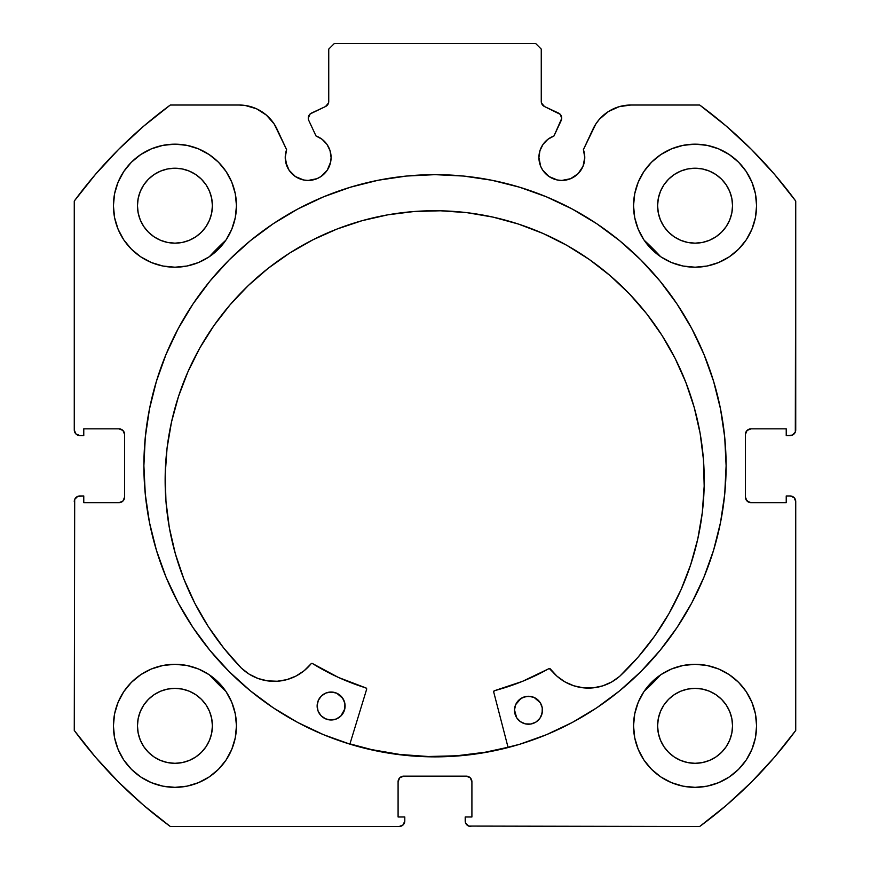 <?xml version="1.0" encoding="UTF-8"?>
<svg xmlns="http://www.w3.org/2000/svg" width="870" height="870" viewBox="0 0 870 870"><rect width="100%" height="100%" fill="white"/><g stroke="black" fill="none" stroke-linecap="round" stroke-linejoin="round"><path stroke-width="1.3" d="M330.654 161.972L331.089 157.503A22.935 22.935 0 0 1 308.154 180.438A22.935 22.935 0 0 1 285.229 157.503L286.969 166.279L289.09 170.237L295.419 176.566L303.684 179.992L308.154 180.438L316.93 178.687L320.899 176.566L327.229 170.237L330.654 161.972L331.089 157.503L330.034 150.608L326.946 144.355L322.117 139.309L316.006 135.959L308.796 120.495A5.59 5.59 0 0 1 308.274 118.124L310.177 113.926L325.51 106.531L328.512 103.019L328.74 49.09L334.33 43.5L535.67 43.5L541.26 49.09L541.488 103.019L544.489 106.531L560.258 114.351L561.726 118.374L553.994 135.959L547.882 139.309L543.054 144.355L539.965 150.608L538.911 157.503A22.935 22.935 0 0 1 553.994 135.959L561.204 120.495A5.59 5.59 0 0 0 558.496 113.056L560.258 114.351M285.229 157.503A22.935 22.935 0 0 1 286.611 149.662L285.229 157.503L285.664 161.972L289.09 170.237M580.91 170.237L583.03 166.279L584.77 157.503A22.935 22.935 0 0 1 561.846 180.438A22.935 22.935 0 0 1 538.911 157.503L540.651 166.279L542.771 170.237L549.101 176.566L557.365 179.992L561.846 180.438L570.611 178.687L578.05 173.717L583.03 166.279L584.77 157.503L583.389 149.662L595.841 123.964L599.419 119.244L608.38 111.556L619.125 106.695L630.815 105.02L699.687 105.02L726.374 126.215L751.375 149.379L774.539 174.381L795.735 201.068L795.31 432.107L792.287 435.13L786.23 435.555L786.23 428.845L750.995 428.845L747.036 430.487L745.405 434.445L745.405 497.085L747.036 501.033L750.995 502.675L786.23 502.675L786.23 495.965L790.145 495.965L794.103 497.596L795.735 501.555L795.735 730.452L774.539 757.139L751.375 782.141L726.374 805.305L699.687 826.5L468.658 826.076L465.624 823.053L465.2 816.995L471.91 816.995L471.91 781.76L470.278 777.802L466.32 776.16L403.68 776.16L399.721 777.802L398.09 781.76L398.09 816.995L404.8 816.995L404.8 820.91L403.158 824.858L399.21 826.5L170.313 826.5L143.626 805.305L118.624 782.141L95.461 757.139L74.265 730.452L74.689 499.413L77.713 496.389L83.77 495.965L83.77 502.675L119.005 502.675L122.964 501.033L124.595 497.085L124.595 434.445L122.964 430.487L119.005 428.845L83.77 428.845L83.77 435.555L79.855 435.555L75.897 433.923L74.265 429.965L74.265 201.068L95.461 174.381L118.624 149.379L143.626 126.215L170.313 105.02L239.185 105.02L245.09 105.444L256.422 108.739L266.372 115.09L274.159 123.964L286.611 149.662L277.03 129.13A41.76 41.76 0 0 0 239.185 105.02L170.313 105.02A447.43 447.43 0 0 0 74.265 201.068L95.461 174.381L118.624 149.379L143.626 126.215M143.887 465.765A291.113 291.113 0 0 1 435 174.652A291.113 291.113 0 0 1 726.113 465.765L724.71 437.229L720.512 408.965L713.574 381.256L703.95 354.362L691.737 328.534L677.045 304.032L660.025 281.086L640.842 259.912L619.679 240.729L596.733 223.71L572.232 209.028L546.404 196.816L519.51 187.191L491.789 180.242L463.536 176.055L435 174.652L406.464 176.055L378.211 180.242L350.49 187.191L323.596 196.816L297.768 209.028L273.267 223.71L250.321 240.729L229.158 259.912L209.975 281.086L192.955 304.032L178.263 328.534L166.05 354.362L156.426 381.256L149.488 408.965L145.29 437.229L143.887 465.765L145.29 494.29L149.488 522.555L156.426 550.264L166.05 577.158L178.263 602.986L192.955 627.487L209.975 650.434L229.158 671.607L250.321 690.791L273.267 707.81L297.768 722.491L323.596 734.715L350.49 744.328L378.211 751.278L406.464 755.464L435 756.867L463.536 755.464L491.789 751.278L519.51 744.328L546.404 734.715L572.232 722.491L596.733 707.81L619.679 690.791L640.842 671.607L660.025 650.434L677.045 627.487L691.737 602.986L703.95 577.158L713.574 550.264L720.512 522.555L724.71 494.29L726.113 465.765A291.113 291.113 0 0 1 435 756.867A291.113 291.113 0 0 1 143.887 465.765M756.585 725.83A61.52 61.52 0 0 1 695.065 787.35A61.52 61.52 0 0 1 633.545 725.83L634.73 737.836L638.232 749.375L643.92 760.01L651.565 769.33L660.885 776.986L671.52 782.663L683.07 786.165L695.065 787.35L707.071 786.165L718.609 782.663L729.245 776.986L738.565 769.33L746.221 760.01L751.908 749.375L755.41 737.836L756.585 725.83L755.41 713.824L751.908 702.286L746.221 691.65L738.565 682.33L729.245 674.674L718.609 668.986L707.071 665.485L695.065 664.31L683.07 665.485L671.52 668.986L660.885 674.674L651.565 682.33L643.92 691.65L638.232 702.286L634.73 713.824L633.545 725.83A61.52 61.52 0 0 1 695.065 664.31A61.52 61.52 0 0 1 756.585 725.83M236.455 725.83A61.52 61.52 0 0 1 174.935 787.35A61.52 61.52 0 0 1 113.415 725.83L114.59 737.836L118.092 749.375L123.779 760.01L131.435 769.33L140.755 776.986L151.391 782.663L162.929 786.165L174.935 787.35L186.93 786.165L198.48 782.663L209.115 776.986L218.435 769.33L226.08 760.01L231.768 749.375L235.27 737.836L236.455 725.83L235.27 713.824L231.768 702.286L226.08 691.65L218.435 682.33L209.115 674.674L198.48 668.986L186.93 665.485L174.935 664.31L162.929 665.485L151.391 668.986L140.755 674.674L131.435 682.33L123.779 691.65L118.092 702.286L114.59 713.824L113.415 725.83A61.52 61.52 0 0 1 174.935 664.31A61.52 61.52 0 0 1 236.455 725.83M756.585 205.69A61.52 61.52 0 0 1 695.065 267.21A61.52 61.52 0 0 1 633.545 205.69L634.73 217.696L638.232 229.234L643.92 239.87L651.565 249.19L660.885 256.846L671.52 262.533L683.07 266.035L695.065 267.21L707.071 266.035L718.609 262.533L729.245 256.846L738.565 249.19L746.221 239.87L751.908 229.234L755.41 217.696L756.585 205.69L755.41 193.695L751.908 182.145L746.221 171.51L738.565 162.19L729.245 154.545L718.609 148.857L707.071 145.355L695.065 144.17L683.07 145.355L671.52 148.857L660.885 154.545L651.565 162.19L643.92 171.51L638.232 182.145L634.73 193.695L633.545 205.69A61.52 61.52 0 0 1 695.065 144.17A61.52 61.52 0 0 1 756.585 205.69M236.455 205.69A61.52 61.52 0 0 1 174.935 267.21A61.52 61.52 0 0 1 113.415 205.69L114.59 217.696L118.092 229.234L123.779 239.87L131.435 249.19L140.755 256.846L151.391 262.533L162.929 266.035L174.935 267.21L186.93 266.035L198.48 262.533L209.115 256.846L218.435 249.19L226.08 239.87L231.768 229.234L235.27 217.696L236.455 205.69L235.27 193.695L231.768 182.145L226.08 171.51L218.435 162.19L209.115 154.545L198.48 148.857L186.93 145.355L174.935 144.17L162.929 145.355L151.391 148.857L140.755 154.545L131.435 162.19L123.779 171.51L118.092 182.145L114.59 193.695L113.415 205.69A61.52 61.52 0 0 1 174.935 144.17A61.52 61.52 0 0 1 236.455 205.69M211.682 213.009L212.4 205.69A37.475 37.475 0 0 1 174.935 243.165A37.475 37.475 0 0 1 137.46 205.69A37.475 37.475 0 0 1 174.935 168.225A37.475 37.475 0 0 1 212.4 205.69L211.682 213.009L209.55 220.034L206.092 226.515L201.427 232.192L195.75 236.847L189.268 240.316L182.243 242.447L174.935 243.165L167.616 242.447L160.591 240.316L154.11 236.847L148.433 232.192L143.778 226.515L140.309 220.034L138.178 213.009L137.46 205.69L138.178 198.382L140.309 191.356L143.778 184.875L148.433 179.198L154.11 174.533L160.591 171.075L167.616 168.943L174.935 168.225L182.243 168.943L189.268 171.075L195.75 174.533L201.427 179.198L206.092 184.875L209.55 191.356L211.682 198.382L212.4 205.69L211.682 198.382M731.822 213.009L732.54 205.69A37.475 37.475 0 0 1 695.065 243.165A37.475 37.475 0 0 1 657.6 205.69A37.475 37.475 0 0 1 695.065 168.225A37.475 37.475 0 0 1 732.54 205.69L731.822 213.009L729.691 220.034L726.222 226.515L721.567 232.192L715.89 236.847L709.409 240.316L702.384 242.447L695.065 243.165L687.757 242.447L680.731 240.316L674.25 236.847L668.573 232.192L663.908 226.515L660.45 220.034L658.318 213.009L657.6 205.69L658.318 198.382L660.45 191.356L663.908 184.875L668.573 179.198L674.25 174.533L680.731 171.075L687.757 168.943L695.065 168.225L702.384 168.943L709.409 171.075L715.89 174.533L721.567 179.198L726.222 184.875L729.691 191.356L731.822 198.382L732.54 205.69L731.822 198.382M211.682 733.138L212.4 725.83A37.475 37.475 0 0 1 174.935 763.305A37.475 37.475 0 0 1 137.46 725.83A37.475 37.475 0 0 1 174.935 688.355A37.475 37.475 0 0 1 212.4 725.83L211.682 733.138L209.55 740.163L206.092 746.645L201.427 752.322L195.75 756.987L189.268 760.445L182.243 762.577L174.935 763.305L167.616 762.577L160.591 760.445L154.11 756.987L148.433 752.322L143.778 746.645L140.309 740.163L138.178 733.138L137.46 725.83L138.178 718.522L140.309 711.486L143.778 705.015L148.433 699.328L154.11 694.673L160.591 691.204L167.616 689.073L174.935 688.355L182.243 689.073L189.268 691.204L195.75 694.673L201.427 699.328L206.092 705.015L209.55 711.486L211.682 718.522L212.4 725.83L211.682 718.522M731.822 733.138L732.54 725.83A37.475 37.475 0 0 1 695.065 763.305A37.475 37.475 0 0 1 657.6 725.83A37.475 37.475 0 0 1 695.065 688.355A37.475 37.475 0 0 1 732.54 725.83L731.822 733.138L729.691 740.163L726.222 746.645L721.567 752.322L715.89 756.987L709.409 760.445L702.384 762.577L695.065 763.305L687.757 762.577L680.731 760.445L674.25 756.987L668.573 752.322L663.908 746.645L660.45 740.163L658.318 733.138L657.6 725.83L658.318 718.522L660.45 711.486L663.908 705.015L668.573 699.328L674.25 694.673L680.731 691.204L687.757 689.073L695.065 688.355L702.384 689.073L709.409 691.204L715.89 694.673L721.567 699.328L726.222 705.015L729.691 711.486L731.822 718.522L732.54 725.83L731.822 718.522M322.117 139.309L326.946 144.355L330.034 150.608L331.089 157.503A22.935 22.935 0 0 0 316.006 135.959L308.796 120.495A5.59 5.59 0 0 1 311.503 113.056L325.51 106.531A5.59 5.59 0 0 0 328.74 101.464L328.74 49.09L334.33 43.5L535.67 43.5L541.26 49.09L541.26 101.464A5.59 5.59 0 0 0 544.489 106.531L558.496 113.056M143.626 805.305L118.624 782.141L95.461 757.139M398.09 781.76A5.59 5.59 0 0 1 403.68 776.16L399.721 777.802L398.09 781.76L398.09 816.995L404.8 816.995L404.8 820.91A5.59 5.59 0 0 1 399.21 826.5L170.313 826.5A447.43 447.43 0 0 1 74.265 730.452L74.689 499.413M124.171 499.217L124.595 497.085A5.59 5.59 0 0 1 119.005 502.675L121.147 502.251M121.147 429.269L119.005 428.845A5.59 5.59 0 0 1 124.595 434.445L124.171 432.303M77.713 435.13L75.897 433.923M328.512 103.019L328.74 101.464M561.389 116.21L561.726 118.374M547.882 139.309L543.054 144.355L539.965 150.608M566.316 179.992L570.611 178.687M745.829 432.303L745.405 434.445A5.59 5.59 0 0 1 750.995 428.845L786.23 428.845L786.23 435.555L790.145 435.555A5.59 5.59 0 0 0 795.735 429.965L795.735 201.068A447.43 447.43 0 0 0 699.687 105.02L630.815 105.02A41.76 41.76 0 0 0 592.97 129.13L583.389 149.662A22.935 22.935 0 0 1 584.77 157.503L584.422 153.522M599.419 119.244L603.628 115.09M608.38 111.556L619.125 106.695M726.374 126.215L751.375 149.379M794.103 433.923L792.287 435.13M745.829 499.217L748.852 502.251L750.995 502.675A5.59 5.59 0 0 1 745.405 497.085L745.405 434.445M792.287 496.389L794.103 497.596L795.735 501.555L795.735 730.452A447.43 447.43 0 0 1 699.687 826.5L468.658 826.076M774.539 757.139L751.375 782.141L726.374 805.305M471.91 781.76L470.278 777.802L466.32 776.16A5.59 5.59 0 0 1 471.91 781.76L471.91 816.995L465.2 816.995L465.2 820.91A5.59 5.59 0 0 0 470.79 826.5M162.929 266.035L174.935 267.21L186.93 266.035M683.07 266.035L695.065 267.21L707.071 266.035M738.565 249.19L746.221 239.87L751.908 229.234M744.948 689.812L738.565 682.33M74.265 201.068L74.265 429.965A5.59 5.59 0 0 0 79.855 435.555L83.77 435.555L83.77 428.845L119.005 428.845M198.48 148.857L195.467 147.693M123.779 239.87L131.435 249.19M718.609 148.857L715.651 147.715M231.768 702.286L226.08 691.65M209.115 674.674L198.48 668.986M729.245 674.674L726.135 672.727M729.245 776.986L738.565 769.33M201.427 179.198L195.75 174.533M182.243 168.943L174.935 168.225L167.616 168.943M148.433 179.198L143.778 184.875M138.178 198.382L137.46 205.69L138.178 213.009M148.433 232.192L154.11 236.847M167.616 242.447L174.935 243.165L182.243 242.447M201.427 232.192L206.092 226.515M721.567 179.198L715.89 174.533M702.384 168.943L695.065 168.225L687.757 168.943M668.573 179.198L663.908 184.875M658.318 198.382L657.6 205.69L658.318 213.009M668.573 232.192L674.25 236.847M687.757 242.447L695.065 243.165L702.384 242.447M721.567 232.192L726.222 226.515M140.755 776.986L131.435 769.33M201.427 699.328L195.75 694.673M182.243 689.073L174.935 688.355L167.616 689.073M148.433 699.328L143.778 705.015M138.178 718.522L137.46 725.83L138.178 733.138M148.433 752.322L154.11 756.987M167.616 762.577L174.935 763.305L182.243 762.577M201.427 752.322L206.092 746.645M721.567 699.328L715.89 694.673M702.384 689.073L695.065 688.355L687.757 689.073M668.573 699.328L663.908 705.015M658.318 718.522L657.6 725.83L658.318 733.138M668.573 752.322L674.25 756.987M687.757 762.577L695.065 763.305L702.384 762.577M721.567 752.322L726.222 746.645M124.595 434.445L124.595 497.085M119.005 502.675L83.77 502.675L83.77 495.965L79.855 495.965A5.59 5.59 0 0 0 74.265 501.555M795.735 501.555A5.59 5.59 0 0 0 790.145 495.965L786.23 495.965L786.23 502.675L750.995 502.675M403.68 776.16L466.32 776.16M297.768 209.028L273.267 223.71M250.321 690.791L273.267 707.81M297.768 722.491L323.596 734.715M546.404 734.715L572.232 722.491M596.733 707.81L619.679 690.791M456.761 755.769L485.079 752.245L508.036 747.265A290.83 290.83 0 0 1 349.947 743.872L371.631 749.603L399.765 754.442L428.225 756.508L456.761 755.769L428.225 756.508M619.647 676.36L619.625 676.338A47.382 47.382 0 0 1 550.34 668.954L548.894 668.639A232.66 232.66 0 0 1 494.508 690.682A1.12 1.12 0 0 0 493.714 692.052L508.102 747.537L493.714 692.052A1.12 1.12 0 0 1 493.671 691.748L494.508 690.682L522.402 681.384L549.274 668.508L556.941 676.153L564.869 681.841L573.808 685.788L583.357 687.822L593.133 687.855L602.692 685.875L611.654 681.982L619.647 676.36L638.145 657.089L654.642 636.09L668.986 613.546L681.025 589.708L690.649 564.782L697.762 539.03L702.286 512.713L704.178 486.058A269.548 269.548 0 0 1 619.647 676.36L638.145 657.089M541.281 715.869L542.456 710.551A13.985 13.985 0 0 1 528.177 724.221A13.985 13.985 0 0 1 514.496 709.942L516.682 717.761L520.456 721.698L525.458 723.894L530.907 724.014L535.996 722.035L539.933 718.261L542.13 713.269L542.249 707.81L540.27 702.732L534.104 697.446L528.775 696.272L523.403 697.218L518.803 700.154L515.682 704.624L514.496 709.942L515.442 715.314M340.79 716.108L343.911 711.638L345.096 706.309A13.985 13.985 0 0 1 330.817 719.99A13.985 13.985 0 0 1 317.137 705.711L318.083 711.084L321.019 715.684L325.489 718.805L330.817 719.99L336.19 719.033L340.79 716.108L344.77 709.028L344.879 703.58L342.91 698.49L336.744 693.205L331.416 692.031L326.043 692.977L321.443 695.913L318.311 700.383L317.137 705.711L318.083 711.084M171.51 422.026L167.062 448.104L165.202 474.487A269.548 269.548 0 0 1 440.47 210.79A269.548 269.548 0 0 1 704.178 486.058L703.449 459.621L700.132 433.38L694.26 407.584L685.875 382.495L675.087 358.342L661.972 335.363L646.682 313.787L629.336 293.81L610.12 275.627L589.218 259.412L566.827 245.329L543.163 233.508L518.455 224.068L492.942 217.098L466.864 212.65L440.47 210.79L414.033 211.519L387.792 214.836L361.996 220.708L336.907 229.082L312.754 239.881L289.775 252.985L268.199 268.286L248.222 285.621L230.039 304.837L213.835 325.739L199.741 348.13L187.931 371.805L178.48 396.513L171.51 422.026L167.062 448.104L165.202 474.487L165.952 501.196L169.335 527.688L175.338 553.722L183.875 579.029L194.88 603.367L208.245 626.498L223.829 648.193L241.49 668.247A269.548 269.548 0 0 1 165.202 474.487L165.952 501.196M209.398 256.65A307.61 307.61 0 0 1 225.895 240.163L209.398 256.65L222.209 243.633M644.104 240.163A307.61 307.61 0 0 1 660.602 256.65L644.104 240.153M225.895 691.367A307.61 307.61 0 0 1 209.398 674.87L225.895 691.367M660.602 674.87A307.61 307.61 0 0 1 644.104 691.367L660.613 674.859L644.104 691.367M366.629 689.323L349.87 744.144L366.629 689.323L365.889 687.92A232.66 232.66 0 0 1 312.504 663.56L338.43 677.436L365.889 687.92A1.12 1.12 0 0 1 366.629 689.323M183.875 579.029L194.88 603.367L208.245 626.498L223.829 648.193L241.49 668.247L249.233 674.196L258.009 678.469L267.481 680.862L277.247 681.243L286.872 679.633L295.974 676.066L304.141 670.726L311.351 663.549L312.504 663.56A1.12 1.12 0 0 0 311.047 663.81L311.732 663.408M690.649 564.782L697.762 539.03M703.449 459.621L700.132 433.38L694.26 407.584M685.875 382.495L675.087 358.342L661.972 335.363L646.682 313.787M629.336 293.81L610.12 275.627M589.218 259.412L566.827 245.329M518.455 224.068L492.942 217.098L466.864 212.65L440.47 210.79L414.033 211.519M361.996 220.708L336.907 229.082M304.141 670.726L311.047 663.81A47.382 47.382 0 0 1 241.512 668.214L249.233 674.196L258.009 678.469M277.247 681.243L286.872 679.633L295.974 676.066M218.033 683.82L209.398 674.87M222.231 243.611L225.895 240.153M548.894 668.639A1.12 1.12 0 0 1 550.34 668.954L556.941 676.153L564.869 681.841M344.15 700.937L341.214 696.337L336.744 693.205M334.134 692.357L328.686 692.237M326.043 692.977L323.596 694.216M540.27 702.732L538.573 700.578M531.494 696.598L526.045 696.479L520.956 698.458L515.682 704.624M516.682 717.761L518.379 719.914M317.137 705.711A13.985 13.985 0 0 1 331.416 692.031A13.985 13.985 0 0 1 345.096 706.309M514.496 709.942A13.985 13.985 0 0 1 528.775 696.272A13.985 13.985 0 0 1 542.456 710.551"/></g></svg>

